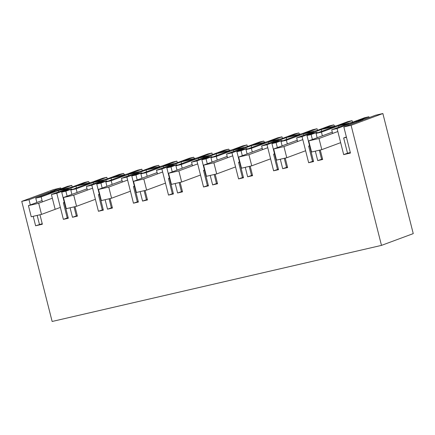 <?xml version="1.0" encoding="UTF-8"?>
<svg xmlns="http://www.w3.org/2000/svg" width="435" height="435" viewBox="0 0 435 435"><rect width="100%" height="100%" fill="white"/><g stroke="black" fill="none" stroke-linecap="round" stroke-linejoin="round"><path stroke-width="0.65" d="M332.628 133.447L331.698 129.777L348.805 123.442L338.544 125.813L338.876 127.118M338.544 125.813L321.438 132.148L316.06 133.393L335.249 126.28L321.231 129.521L321.688 131.305M322.368 135.818L321.438 132.148M21.75 201.383L52.135 321.47L381.484 245.383L351.099 125.296L382.865 113.53L375.606 115.204L364.949 119.152L358.19 120.712L368.847 116.765L364.595 117.749L351.801 122.485L339.289 125.378L352.078 120.642L347.826 121.621L337.168 125.574L323.151 128.809L333.808 124.861L329.556 125.845L316.767 130.582L304.25 133.474L317.044 128.733L312.787 129.717L302.129 133.665L288.117 136.905L298.774 132.952L294.517 133.936L281.728 138.678L269.216 141.565L282.005 136.829L277.753 137.813L267.09 141.761L253.078 144.996L263.735 141.049L259.483 142.033L246.694 146.769L234.177 149.662L246.971 144.92L242.714 145.904L232.056 149.852L218.038 153.093L228.701 149.145L224.444 150.124L211.655 154.865L199.143 157.758L211.932 153.017L207.68 154.001L197.017 157.948L183.004 161.184L193.662 157.236L189.41 158.22L176.615 162.956L164.104 165.849L176.893 161.113L172.641 162.092L161.983 166.045L147.965 169.28L158.623 165.333L154.371 166.311L141.582 171.053L129.065 173.946L141.859 169.204L137.601 170.188L126.944 174.136L112.931 177.377L123.589 173.424L119.331 174.408L106.542 179.149L94.031 182.037L106.82 177.301L102.568 178.279L91.905 182.232L77.892 185.468L88.55 181.52L84.298 182.504L71.503 187.24L58.991 190.133L71.786 185.392L67.528 186.376L56.871 190.323L50.112 191.884L60.77 187.936L53.516 189.617L21.75 201.383L29.009 199.708L48.193 192.596L54.951 191.036L35.762 198.142L36.866 202.498M321.231 129.521L302.048 136.628L296.659 137.873L313.771 131.533L303.51 133.904L286.399 140.244L281.026 141.484L300.21 134.377L286.197 137.612L267.008 144.725L261.625 145.97L278.732 139.63L268.471 142L251.365 148.335L245.987 149.58L265.176 142.473L258.167 144.088L251.158 145.709L231.975 152.815L226.586 154.061L243.692 147.721L233.432 150.091L216.325 156.431L210.948 157.671L230.137 150.564L216.124 153.805L196.935 160.912L191.552 162.157L208.659 155.817L198.398 158.188L181.292 164.528L175.914 165.768L195.097 158.661L188.094 160.276L181.085 161.896L161.896 169.008L156.513 170.248L173.619 163.913L163.359 166.284L146.252 172.619L140.875 173.864L160.064 166.752L146.046 169.993L126.862 177.099L121.474 178.345L138.586 172.004L128.325 174.375L111.213 180.715L105.841 181.955L125.024 174.848L111.012 178.084L91.823 185.196L86.44 186.441L103.546 180.101L93.286 182.472L76.179 188.806L70.802 190.051L89.991 182.945L82.982 184.56L75.973 186.18L56.789 193.287L51.412 194.532L68.518 188.192L58.257 190.563L41.151 196.903L35.762 198.142M351.099 125.296L343.84 126.971L363.029 119.864L356.27 121.425L337.081 128.537L331.698 129.777M343.84 126.971L350.441 153.055L343.683 154.615L347.521 153.196L343.672 137.982L346.374 136.981M337.081 128.537L343.683 154.615M316.06 133.393L317.164 137.743M320.263 149.999L322.661 159.476L317.735 160.613L322.536 158.971M302.048 136.628L308.649 162.712L313.57 161.575L306.969 135.492L311.139 134.529L312.401 139.51M315.337 151.135L317.735 160.613M297.589 141.544L296.659 137.873M287.328 143.914L286.399 140.244M281.026 141.484L282.125 145.839M285.224 158.09L287.622 167.567L282.701 168.704L287.497 167.062M267.008 144.725L273.61 170.808L278.536 169.666L271.935 143.588L276.1 142.62L277.361 147.606M280.303 159.226L282.701 168.704M262.55 149.635L261.625 145.97M252.289 152.005L251.365 148.335M245.987 149.58L247.091 153.936M250.19 166.186L252.588 175.664L247.662 176.8L252.458 175.158M231.975 152.815L238.57 178.899L243.497 177.763L236.896 151.679L241.061 150.717L242.322 155.697M245.264 167.323L247.662 176.8M227.516 157.731L226.586 154.061M217.255 160.102L216.325 156.431M210.948 157.671L212.052 162.027M215.151 174.277L217.549 183.755L212.628 184.897L217.424 183.249M196.935 160.912L203.536 186.996L208.457 185.859L201.862 159.775L206.027 158.813L207.288 163.794M210.23 175.419L212.628 184.897M192.477 165.822L191.552 162.157M182.216 168.193L181.292 164.528M175.914 165.768L177.012 170.123M180.117 182.374L182.515 191.851L177.589 192.988L182.385 191.346M161.896 169.008L168.497 195.087L173.424 193.95L166.822 167.867L170.988 166.904L172.249 171.89M175.191 183.51L177.589 192.988M157.443 173.918L156.513 170.248M147.182 176.289L146.252 172.619M140.875 173.864L141.979 178.214M145.078 190.47L147.476 199.948L142.549 201.084L147.351 199.442M126.862 177.099L133.463 203.183L138.384 202.047L131.783 175.963L135.954 175L137.215 179.981M140.152 191.607L142.549 201.084M122.404 182.015L121.474 178.345M112.143 184.386L111.213 180.715M105.841 181.955L106.939 186.31M110.039 198.561L112.437 208.039L107.516 209.175L112.312 207.533M91.823 185.196L98.424 211.279L103.351 210.138L96.749 184.059L100.915 183.091L102.176 188.078M105.118 199.698L107.516 209.175M87.364 190.106L86.44 186.441M77.104 192.477L76.179 188.806M70.802 190.051L71.906 194.407M75.005 206.658L77.403 216.135L72.476 217.272L77.272 215.629M56.789 193.287L63.385 219.37L68.311 218.234L61.71 192.15L65.875 191.188L67.137 196.169M70.078 207.794L72.476 217.272M55.158 209.333L51.412 194.532M42.407 201.878L41.151 196.903M39.966 214.749L42.364 224.226L35.61 225.787L42.239 223.72M29.009 199.708L30.325 204.923M33.207 216.309L35.61 225.787M60.77 187.936L60.987 188.801M72.188 186.99L71.786 185.392M88.55 181.52L89.376 182.814M106.82 177.301L107.222 178.894M123.589 173.424L124.415 174.723M141.859 169.204L142.261 170.803M158.623 165.333L159.449 166.627M176.893 161.113L177.301 162.706M193.662 157.236L194.488 158.53M211.932 153.017L212.334 154.61M228.701 149.145L229.528 150.439M246.971 144.92L247.374 146.519M263.735 141.049L264.562 142.343M282.005 136.829L282.407 138.422M298.774 132.952L299.601 134.252M317.044 128.733L317.447 130.331M333.808 124.861L334.635 126.155M352.078 120.642L352.486 122.235M368.847 116.765L369.337 117.526M382.865 113.53L413.25 233.617L381.484 245.383M356.27 121.425L356.488 122.289M347.521 153.196L350.311 152.549M321.574 159.188L319.306 150.216M311.139 134.529L317.104 132.316L317.267 132.947M317.104 132.316L312.939 133.279L306.969 135.492M346.461 137.335L343.672 137.982M309.595 145.856L308.632 146.073L309.562 145.73M58.589 191.873L58.257 190.563M75.973 186.18L76.424 187.969M63.385 219.37L67.224 217.951L63.374 202.737L64.304 202.389M48.193 192.596L48.41 193.461M37.176 215.396L39.444 224.368M65.875 191.188L71.846 188.975L67.681 189.937L61.71 192.15M67.224 217.951L68.181 217.728M64.331 202.514L63.374 202.737M71.846 188.975L72.003 189.606M303.51 133.904L303.837 135.214M308.649 162.712L313.445 161.07M312.482 161.287L308.632 146.073M286.54 167.285L284.267 158.313M276.1 142.62L282.07 140.413L282.228 141.038M282.07 140.413L277.905 141.375L271.935 143.588M286.197 137.612L286.649 139.401M274.556 153.946L273.599 154.169L274.523 153.827M268.471 142L268.803 143.305M273.61 170.808L278.405 169.161M277.448 169.384L273.599 154.169M251.501 175.376L249.228 166.404M241.061 150.717L247.031 148.504L247.189 149.134M247.031 148.504L242.866 149.466L236.896 151.679M251.158 145.709L251.609 147.498M239.516 162.043L238.559 162.266L239.489 161.918M233.432 150.091L233.764 151.402M238.57 178.899L243.366 177.257M242.409 177.48L238.559 162.266M216.461 183.472L214.194 174.5M206.027 158.813L211.997 156.6L212.155 157.225M211.997 156.6L207.827 157.562L201.862 159.775M216.124 153.805L216.576 155.589M204.483 170.134L203.52 170.357L204.45 170.014M198.398 158.188L198.73 159.498M203.536 186.996L208.332 185.353M207.375 185.571L203.52 170.357M181.428 191.569L179.155 182.597M170.988 166.904L176.958 164.696L177.116 165.322M176.958 164.696L172.793 165.659L166.822 167.867M181.085 161.896L181.536 163.685M169.443 178.23L168.486 178.453L169.416 178.105M163.359 166.284L163.69 167.589M168.497 195.087L173.293 193.444M172.336 193.667L168.486 178.453M146.388 199.66L144.121 190.688M135.954 175L141.919 172.787L142.082 173.418M141.919 172.787L137.754 173.75L131.783 175.963M146.046 169.993L146.503 171.776M134.41 186.327L133.447 186.544L134.377 186.202M128.325 174.375L128.651 175.686M133.463 203.183L138.259 201.541M137.297 201.758L133.447 186.544M111.355 207.756L109.082 198.784M100.915 183.091L106.885 180.884L107.043 181.509M106.885 180.884L102.72 181.846L96.749 184.059M111.012 178.084L111.463 179.873M99.37 194.418L98.413 194.641L99.338 194.298M93.286 182.472L93.617 183.777M98.424 211.279L103.22 209.632M102.263 209.855L98.413 194.641M76.315 215.847L74.042 206.875M332.296 132.137L308.725 140.869L318.985 138.499L321.808 149.64L311.547 152.011L308.725 140.869M337.837 131.517L318.985 138.499M340.659 142.658L321.808 149.64M297.257 140.233L273.691 148.966L283.952 146.595L286.768 157.736L276.508 160.107L273.691 148.966M302.803 139.608L283.952 146.595M305.62 150.749L286.768 157.736M262.223 148.33L238.652 157.057L248.912 154.691L251.734 165.827L241.474 168.198L238.652 157.057M267.764 147.704L248.912 154.691M270.581 158.846L251.734 165.827M227.184 156.421L203.618 165.153L213.879 162.782L216.695 173.924L206.435 176.295L203.618 165.153M232.725 155.801L213.879 162.782M235.547 166.937L216.695 173.924M192.145 164.517L168.579 173.25L178.839 170.879L181.656 182.015L171.395 184.386L168.579 173.25M197.691 163.892L178.839 170.879M200.508 175.033L181.656 182.015M157.111 172.608L133.54 181.341L143.8 178.97L146.622 190.111L136.362 192.482L133.54 181.341M162.652 171.988L143.8 178.97M165.474 183.13L146.622 190.111M122.072 180.704L98.506 189.437L108.766 187.066L111.583 198.208L101.322 200.578L98.506 189.437M127.618 180.079L108.766 187.066M130.435 191.221L111.583 198.208M87.038 188.801L63.466 197.528L73.727 195.163L76.549 206.299L66.289 208.669L63.466 197.528M92.579 188.176L73.727 195.163M95.395 199.317L76.549 206.299M42.081 200.568L28.433 205.624L38.693 203.254L41.51 214.395L31.249 216.766L28.433 205.624M52.341 198.197L38.693 203.254M60.362 207.408L41.51 214.395"/></g></svg>
